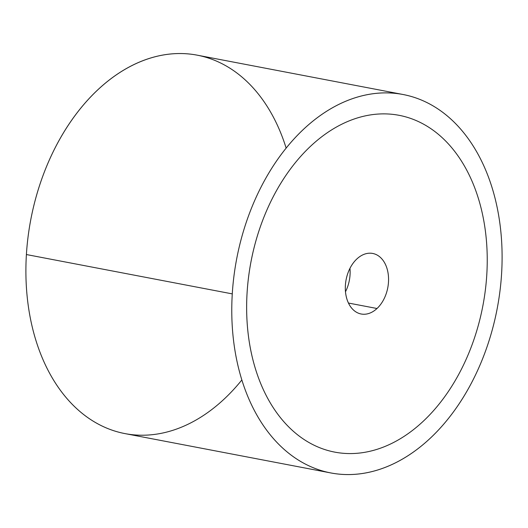 <?xml version="1.0" encoding="UTF-8"?>
<svg xmlns="http://www.w3.org/2000/svg" width="528" height="528" viewBox="0 0 528 528"><rect width="100%" height="100%" fill="white"/><g stroke="black" fill="none" stroke-linecap="round" stroke-linejoin="round"><path stroke-width="0.79" d="M330.772 472.936L124.898 433.587A192.634 132.601 -79.2 0 1 26.4 254.542L232.274 293.885A192.634 132.601 100.8 0 0 330.772 472.936A192.634 132.601 100.8 0 0 501.6 273.557A192.634 132.601 100.8 0 0 403.102 94.512A192.634 132.601 100.8 0 0 232.274 293.885L26.4 254.542A192.634 132.601 100.8 0 0 95.251 422.407A192.634 132.601 100.8 0 0 241.844 379.975M286.156 148.124A192.634 132.601 100.8 0 0 140.738 61.558A192.634 132.601 100.8 0 0 26.4 254.542A192.634 132.601 -79.2 0 1 197.228 55.169L403.102 94.512M232.274 293.885A192.634 132.601 -79.2 0 1 378.649 93.152A192.634 132.601 -79.2 0 1 501.6 273.557A192.634 132.601 -79.2 0 1 355.225 474.296A192.634 132.601 -79.2 0 1 232.274 293.885M399.122 115.328A171.442 118.015 100.8 0 0 310.952 145.893A171.442 118.015 100.8 0 0 266.752 210.349A171.442 118.015 100.8 0 0 247.084 292.769A171.442 118.015 100.8 0 0 300.333 436.907A171.442 118.015 100.8 0 0 334.752 452.12M356.875 258.944A30.822 21.219 -79.2 0 1 372.722 253.453A30.822 21.219 -79.2 0 1 388.443 276.269A30.822 21.219 -79.2 0 1 377.005 308.504L348.447 303.046L377.005 308.504A30.822 21.219 -79.2 0 1 361.152 313.995A30.822 21.219 -79.2 0 1 345.437 291.179A30.822 21.219 -79.2 0 1 356.875 258.944A30.822 21.219 100.8 0 0 347.794 301.567A30.822 21.219 100.8 0 0 377.005 308.504A30.822 21.219 100.8 0 0 386.08 265.881A30.822 21.219 100.8 0 0 356.875 258.944M345.484 291.766A30.822 21.219 100.8 0 0 349.965 268.336A30.822 21.219 -79.2 0 1 345.484 291.766M422.921 421.555A171.442 118.015 -79.2 0 1 300.333 436.907A171.442 118.015 -79.2 0 1 247.091 292.769A171.442 118.015 -79.2 0 1 266.759 210.349A171.442 118.015 -79.2 0 1 310.952 145.893A171.442 118.015 -79.2 0 1 433.541 130.541A171.442 118.015 -79.2 0 1 486.79 274.679A171.442 118.015 -79.2 0 1 467.122 357.1A171.442 118.015 -79.2 0 1 422.921 421.555"/></g></svg>
